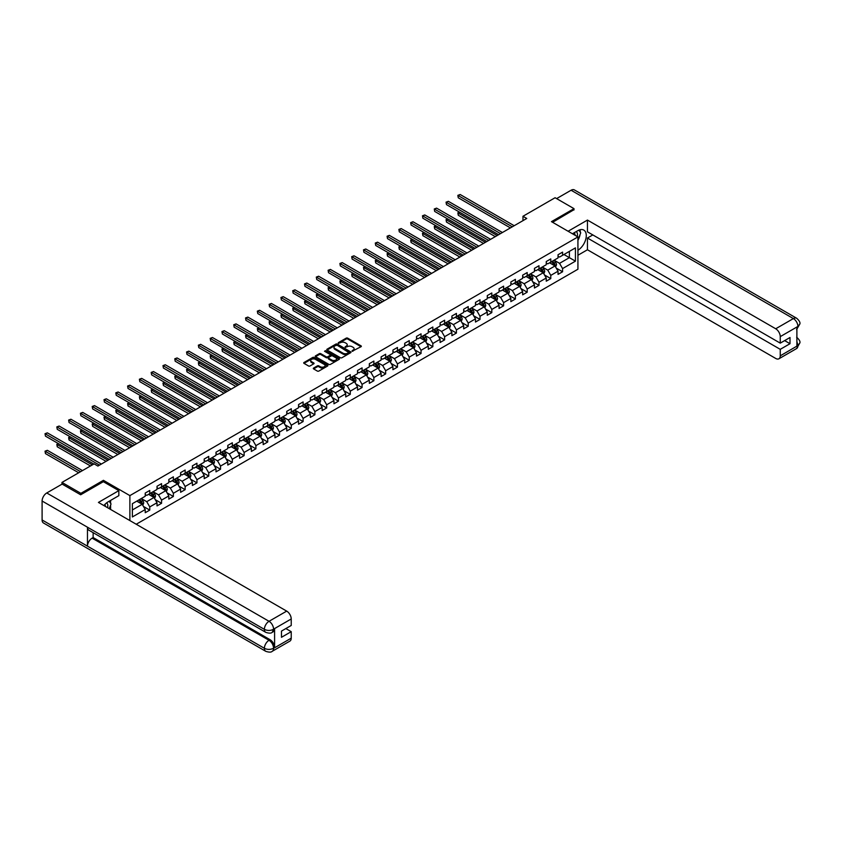<?xml version="1.0" encoding="UTF-8"?>
<svg xmlns="http://www.w3.org/2000/svg" width="842" height="842" viewBox="0 0 842 842"><rect width="100%" height="100%" fill="white"/><g stroke="black" fill="none" stroke-linecap="round" stroke-linejoin="round"><path stroke-width="1.26" d="M352.114 351.261L361.039 346.715A1.052 0.61 0 0 0 361.039 345.852L347.672 338.147A1.052 0.61 0 0 0 346.188 338.147L338.305 342.694L338.305 343.294L340.368 342.705A3.357 1.937 0 0 1 345.115 342.705L346.23 343.347A3.357 1.937 0 0 1 347.209 344.715A3.357 1.937 0 0 1 346.23 346.094L345.209 347.283L347.272 346.693A3.357 1.937 0 0 1 352.019 346.693L353.135 347.336A3.357 1.937 0 0 1 354.114 348.704A3.357 1.937 0 0 1 353.135 350.072L352.114 350.661M313.613 368.049A1.052 0.61 0 0 0 313.613 368.901L317.36 371.069A1.052 0.61 0 0 0 318.844 371.069L327.601 366.017A1.052 0.61 0 0 0 327.601 365.154L314.245 357.45A1.052 0.61 0 0 0 312.761 357.45L304.004 362.502A1.052 0.61 0 0 0 304.004 363.355L308.53 365.975A1.052 0.61 0 0 0 310.014 365.975L313.761 363.807A1.052 0.61 0 0 0 313.761 362.955L311.519 361.65A2.81 1.621 0 0 1 310.698 360.513A2.81 1.621 0 0 1 312.424 359.008A2.81 1.621 0 0 1 315.487 359.366L324.286 364.439A2.81 1.621 0 0 1 325.107 365.586A2.81 1.621 0 0 1 323.37 367.08A2.81 1.621 0 0 1 320.307 366.733L318.844 365.881A1.052 0.61 0 0 0 317.36 365.881L313.613 368.049L313.613 368.901M103.419 481.729L103.419 480.329L80.885 493.338L61.982 482.424L61.982 484.171M103.419 480.329L129.879 495.612L577.928 236.928L577.928 269.23L136.236 524.24M574.002 209.953L574.002 208.648L551.468 221.646L577.928 236.928M574.002 208.648L555.099 197.733L522.966 216.278L522.966 220.646M61.982 482.424L94.115 463.868L97.893 466.058L526.745 218.467L522.966 216.278M340.442 357.745A1.052 0.61 0 0 0 341.926 357.745L350.682 352.693A1.052 0.61 0 0 0 350.682 351.83L337.326 344.115A1.052 0.61 0 0 0 335.842 344.115L327.085 349.177A1.052 0.61 0 0 0 327.085 350.03L340.442 357.745M324.812 351.419L325.559 351.524L325.559 350.651L339.147 358.492A1.052 0.61 0 0 1 339.147 359.355L330.38 364.407A1.052 0.61 0 0 1 328.896 364.407L315.54 356.692L319.286 354.545L319.286 353.672L315.54 355.84A1.052 0.61 0 0 0 315.54 356.692L315.54 355.84M319.286 354.545A1.052 0.61 0 0 1 320.77 354.545L320.77 353.672A1.052 0.61 0 0 0 319.286 353.672M320.77 353.672L326.191 356.798A1.052 0.61 0 0 0 327.675 356.798L330.159 355.366A1.052 0.61 0 0 0 330.159 354.514L324.517 351.251L325.559 350.651M129.879 520.577L129.879 495.612M143.456 506.452L149.76 510.105L149.76 506.916L157.022 502.727L157.022 505.905L161.559 503.295L161.559 500.106L168.821 495.917L168.821 499.095L173.357 496.485L173.357 493.296L180.609 489.107L180.609 492.286L185.145 489.676L185.145 486.487L192.408 482.298L192.408 485.476L196.944 482.866L196.944 479.677L204.206 475.488L204.206 478.666L208.742 476.056L208.742 472.867L215.994 468.678L215.994 471.857L220.53 469.247L220.53 466.058L227.793 461.869L227.793 465.047L232.329 462.437L232.329 459.248L239.591 455.059L239.591 458.237L244.127 455.627L244.127 452.438L251.379 448.249L251.379 451.428L255.915 448.818L255.915 445.628L263.178 441.44L263.178 444.618L267.714 442.008L267.714 438.819L274.966 434.63L274.966 437.808L279.502 435.198L279.502 432.009L286.764 427.82L286.764 430.999L291.3 428.389L291.3 425.199L298.563 421.011L298.563 424.189L303.099 421.579L303.099 418.39L310.351 414.201L310.351 417.379L314.887 414.769L314.887 411.58L322.149 407.391L322.149 410.57L326.685 407.96L326.685 404.77L333.948 400.582L333.948 403.76L338.484 401.15L338.484 397.961L345.736 393.772L345.736 396.95L350.272 394.34L350.272 391.151L357.534 386.962L357.534 390.141L362.071 387.53L362.071 384.341L369.333 380.152L369.333 383.331L373.869 380.721L373.869 377.532L381.121 373.343L381.121 376.521L385.657 373.911L385.657 370.722L392.919 366.533L392.919 369.712L397.456 367.101L397.456 363.912L404.707 359.723L404.707 362.902L409.244 360.292L409.244 357.103L416.506 352.914L416.506 356.092L421.042 353.482L421.042 350.293L428.304 346.104L428.304 349.283L432.841 346.672L432.841 343.483L440.092 339.294L440.092 342.473L444.629 339.863L444.629 336.674L451.891 332.485L451.891 335.663L456.427 333.053L456.427 329.864L463.689 325.675L463.689 328.854L468.226 326.243L468.226 323.054L475.477 318.865L475.477 322.044L480.014 319.434L480.014 316.245L487.276 312.056L487.276 315.245L491.812 312.624L491.812 309.435L499.074 305.246L499.074 308.435L503.611 305.814L503.611 302.625L510.862 298.436L510.862 301.625L515.399 299.005L515.399 295.816L522.661 291.627L522.661 294.816L527.197 292.195L527.197 289.006L534.449 284.817L534.449 288.006L538.996 285.385L538.996 282.196L546.247 278.007L546.247 281.196L550.784 278.576L550.784 275.387L558.046 271.198L558.046 274.387L562.582 271.766L562.582 268.577L575.433 261.157L575.433 247.885L569.381 251.379L569.381 257.663L575.433 261.157M149.76 510.105L145.224 512.715L145.224 509.536L132.373 516.956L132.373 503.684L145.224 496.264L145.224 493.075L149.76 490.454L149.76 493.644L157.022 489.455L157.022 486.266L161.559 483.645L161.559 486.834L168.821 482.645L168.821 479.456L173.357 476.835L173.357 480.024L180.609 475.835L180.609 472.646L185.145 470.025L185.145 473.215L192.408 469.026L192.408 465.837L196.944 463.216L196.944 466.405L204.206 462.216L204.206 459.027L208.742 456.406L208.742 459.595L215.994 455.406L215.994 452.217L220.53 449.596L220.53 452.785L227.793 448.597L227.793 445.407L232.329 442.787L232.329 445.976L239.591 441.787L239.591 438.598L244.127 435.977L244.127 439.166L251.379 434.977L251.379 431.788L255.915 429.167L255.915 432.356L263.178 428.168L263.178 424.978L267.714 422.358L267.714 425.547L274.966 421.358L274.966 418.169L279.502 415.548L279.502 418.737L286.764 414.548L286.764 411.359L291.3 408.738L291.3 411.927L298.563 407.738L298.563 404.549L303.099 401.929L303.099 405.118L310.351 400.929L310.351 397.74L314.887 395.119L314.887 398.308L322.149 394.119L322.149 390.93L326.685 388.309L326.685 391.498L333.948 387.309L333.948 384.12L338.484 381.5L338.484 384.689L345.736 380.5L345.736 377.311L350.272 374.69L350.272 377.879L357.534 373.69L357.534 370.501L362.071 367.88L362.071 371.069L369.333 366.88L369.333 363.691L373.869 361.071L373.869 364.26L381.121 360.071L381.121 356.882L385.657 354.261L385.657 357.45L392.919 353.261L392.919 350.072L397.456 347.451L397.456 350.64L404.707 346.451L404.707 343.262L409.244 340.642L409.244 343.831L416.506 339.642L416.506 336.453L421.042 333.832L421.042 337.021L428.304 332.832L428.304 329.643L432.841 327.022L432.841 330.211L440.092 326.022L440.092 322.833L444.629 320.213L444.629 323.402L451.891 319.213L451.891 316.024L456.427 313.403L456.427 316.592L463.689 312.403L463.689 309.214L468.226 306.593L468.226 309.782L475.477 305.593L475.477 302.404L480.014 299.784L480.014 302.973L487.276 298.784L487.276 295.595L491.812 292.974L491.812 296.163L499.074 291.974L499.074 288.785L503.611 286.164L503.611 289.353L510.862 285.164L510.862 281.975L515.399 279.355L515.399 282.544L522.661 278.355L522.661 275.166L527.197 272.545L527.197 275.734L534.449 271.545L534.449 268.356L538.996 265.735L538.996 268.924L546.247 264.735L546.247 261.546L550.784 258.926L550.784 262.115L558.046 257.926L558.046 254.737L562.582 252.116L562.582 255.305L575.433 247.885M148.55 494.338L154.002 497.485L146.74 501.674L141.298 498.527M145.224 494.517L146.74 495.391L149.76 493.644M146.74 501.674L149.76 506.916M154.002 497.485L157.022 502.727M160.348 487.529L165.79 490.675L158.538 494.864L153.086 491.717M157.022 487.707L158.538 488.581L161.559 486.834M158.538 494.864L161.559 500.106M165.79 490.675L168.821 495.917M172.147 480.719L177.588 483.866L170.326 488.055L164.885 484.908M168.821 480.898L170.326 481.771L173.357 480.024M170.326 488.055L173.357 493.296M177.588 483.866L180.609 489.107M183.935 473.909L189.387 477.056L182.125 481.245L176.683 478.098M180.609 474.088L182.125 474.962L185.145 473.215M182.125 481.245L185.145 486.487M189.387 477.056L192.408 482.298M195.733 467.1L201.175 470.246L193.923 474.435L188.471 471.288M192.408 467.278L193.923 468.152L196.944 466.405M193.923 474.435L196.944 479.677M201.175 470.246L204.206 475.488M207.532 460.29L212.973 463.437L205.711 467.626L200.27 464.479M204.206 460.469L205.711 461.342L208.742 459.595M205.711 467.626L208.742 472.867M212.973 463.437L215.994 468.678M219.32 453.48L224.772 456.627L217.51 460.816L212.068 457.669M215.994 453.659L217.51 454.533L220.53 452.785M217.51 460.816L220.53 466.058M224.772 456.627L227.793 461.869M231.118 446.67L236.56 449.817L229.308 454.006L223.856 450.859M227.793 446.849L229.308 447.723L232.329 445.976M229.308 454.006L232.329 459.248M236.56 449.817L239.591 455.059M242.917 439.861L248.358 443.008L241.096 447.197L235.655 444.05M239.591 440.04L241.096 440.913L244.127 439.166M241.096 447.197L244.127 452.438M248.358 443.008L251.379 448.249M254.705 433.051L260.146 436.198L252.895 440.387L247.453 437.24M251.379 433.23L252.895 434.104L255.915 432.356M252.895 440.387L255.915 445.628M260.146 436.198L263.178 441.44M266.504 426.241L271.945 429.388L264.683 433.577L259.241 430.43M263.178 426.42L264.683 427.294L267.714 425.547M264.683 433.577L267.714 438.819M271.945 429.388L274.966 434.63M278.302 419.432L283.743 422.579L276.481 426.768L271.04 423.621M274.966 419.611L276.481 420.484L279.502 418.737M276.481 426.768L279.502 432.009M283.743 422.579L286.764 427.82M290.09 412.622L295.531 415.769L288.28 419.958L282.838 416.811M286.764 412.801L288.28 413.675L291.3 411.927M288.28 419.958L291.3 425.199M295.531 415.769L298.563 421.011M301.889 405.812L307.33 408.959L300.068 413.148L294.626 410.001M298.563 405.991L300.068 406.865L303.099 405.118M300.068 413.148L303.099 418.39M307.33 408.959L310.351 414.201M313.677 399.003L319.129 402.15L311.866 406.339L306.425 403.202M310.351 399.182L311.866 400.055L314.887 398.308M311.866 406.339L314.887 411.58M319.129 402.15L322.149 407.391M325.475 392.193L330.917 395.34L323.665 399.529L318.213 396.393M322.149 392.372L323.665 393.246L326.685 391.498M323.665 399.529L326.685 404.77M330.917 395.34L333.948 400.582M337.274 385.383L342.715 388.53L335.453 392.719L330.011 389.583M333.948 385.562L335.453 386.436L338.484 384.689M335.453 392.719L338.484 397.961M342.715 388.53L345.736 393.772M349.062 378.574L354.514 381.721L347.251 385.91L341.81 382.773M345.736 378.753L347.251 379.626L350.272 377.879M347.251 385.91L350.272 391.151M354.514 381.721L357.534 386.962M360.86 371.764L366.302 374.911L359.05 379.1L353.598 375.964M357.534 371.943L359.05 372.817L362.071 371.069M359.05 379.1L362.071 384.341M366.302 374.911L369.333 380.152M372.659 364.954L378.1 368.101L370.838 372.29L365.396 369.154M369.333 365.133L370.838 366.007L373.869 364.26M370.838 372.29L373.869 377.532M378.1 368.101L381.121 373.343M384.447 358.145L389.888 361.292L382.636 365.481L377.195 362.344M381.121 358.324L382.636 359.197L385.657 357.45M382.636 365.481L385.657 370.722M389.888 361.292L392.919 366.533M396.245 351.335L401.687 354.482L394.424 358.671L388.983 355.535M392.919 351.514L394.424 352.388L397.456 350.64M394.424 358.671L397.456 363.912M401.687 354.482L404.707 359.723M408.044 344.525L413.485 347.672L406.223 351.861L400.781 348.725M404.707 344.704L406.223 345.578L409.244 343.831M406.223 351.861L409.244 357.103M413.485 347.672L416.506 352.914M419.832 337.716L425.273 340.863L418.021 345.052L412.58 341.915M416.506 337.895L418.021 338.768L421.042 337.021M418.021 345.052L421.042 350.293M425.273 340.863L428.304 346.104M431.63 330.906L437.072 334.053L429.809 338.242L424.368 335.105M428.304 331.085L429.809 331.958L432.841 330.211M429.809 338.242L432.841 343.483M437.072 334.053L440.092 339.294M443.418 324.096L448.87 327.243L441.608 331.432L436.167 328.296M440.092 324.275L441.608 325.149L444.629 323.402M441.608 331.432L444.629 336.674M448.87 327.243L451.891 332.485M455.217 317.287L460.658 320.434L453.406 324.623L447.955 321.486M451.891 317.466L453.406 318.339L456.427 316.592M453.406 324.623L456.427 329.864M460.658 320.434L463.689 325.675M467.015 310.477L472.457 313.624L465.194 317.813L459.753 314.676M463.689 310.656L465.194 311.529L468.226 309.782M465.194 317.813L468.226 323.054M472.457 313.624L475.477 318.865M478.803 303.667L484.255 306.814L476.993 311.003L471.552 307.867M475.477 303.846L476.993 304.72L480.014 302.973M476.993 311.003L480.014 316.245M484.255 306.814L487.276 312.056M490.602 296.858L496.043 300.005L488.792 304.194L483.34 301.057M487.276 297.037L488.792 297.91L491.812 296.163M488.792 304.194L491.812 309.435M496.043 300.005L499.074 305.246M502.4 290.048L507.842 293.195L500.58 297.384L495.138 294.247M499.074 290.227L500.58 291.1L503.611 289.353M500.58 297.384L503.611 302.625M507.842 293.195L510.862 298.436M514.188 283.238L519.64 286.385L512.378 290.574L506.937 287.438M510.862 283.417L512.378 284.291L515.399 282.544M512.378 290.574L515.399 295.816M519.64 286.385L522.661 291.627M525.987 276.429L531.428 279.576L524.177 283.765L518.725 280.628M522.661 276.608L524.177 277.481L527.197 275.734M524.177 283.765L527.197 289.006M531.428 279.576L534.449 284.817M537.785 269.619L543.227 272.766L535.965 276.955L530.523 273.818M534.449 269.798L535.965 270.671L538.996 268.924M535.965 276.955L538.996 282.196M543.227 272.766L546.247 278.007M549.573 262.809L555.015 265.956L547.763 270.145L542.322 267.009M546.247 262.988L547.763 263.862L550.784 262.115M547.763 270.145L550.784 275.387M555.015 265.956L558.046 271.198M563.94 254.516L569.381 257.663L559.551 263.335L554.11 260.199M558.046 256.178L559.551 257.052L562.582 255.305M559.551 263.335L562.582 268.577M80.885 493.338L80.885 494.643M132.373 509.968L142.203 504.295L136.762 501.148M142.203 504.295L145.224 509.536M556.267 268.114L562.582 271.766M544.469 274.924L550.784 278.576M532.681 281.733L538.996 285.385M520.882 288.543L527.197 292.195M509.084 295.353L515.399 299.005M497.296 302.162L503.611 305.814M485.497 308.972L491.812 312.624M473.699 315.782L480.014 319.434M461.911 322.591L468.226 326.243M450.112 329.401L456.427 333.053M438.324 336.211L444.629 339.863M426.526 343.02L432.841 346.672M414.727 349.83L421.042 353.482M402.939 356.64L409.244 360.292M391.141 363.449L397.456 367.101M379.342 370.259L385.657 373.911M367.554 377.069L373.869 380.721M355.756 383.878L362.071 387.53M343.957 390.688L350.272 394.34M332.169 397.498L338.484 401.15M320.37 404.307L326.685 407.96M308.582 411.117L314.887 414.769M296.784 417.927L303.099 421.579M284.985 424.736L291.3 428.389M273.197 431.546L279.502 435.198M261.399 438.356L267.714 442.008M249.6 445.165L255.915 448.818M237.812 451.975L244.127 455.627M226.014 458.785L232.329 462.437M214.215 465.594L220.53 469.247M202.427 472.404L208.742 476.056M190.629 479.214L196.944 482.866M178.841 486.023L185.145 489.676M167.042 492.833L173.357 496.485M155.244 499.643L161.559 503.295M352.409 351.367L353.135 350.946A3.357 1.937 0 0 0 354.114 349.577L354.114 348.704M347.209 344.715L347.209 345.588A3.357 1.937 0 0 1 346.23 346.967L345.504 347.388M361.018 346.725L347.672 339.01A1.052 0.61 0 0 0 346.188 339.01L338.6 343.399M350.682 351.83L350.682 352.693L337.326 344.988A1.052 0.61 0 0 0 335.842 344.988L327.096 350.04M348.83 352.556L337.105 345.188L334.99 345.809A3.357 1.937 0 0 0 334 347.188A3.357 1.937 0 0 0 334.99 348.556L342.999 353.177A3.357 1.937 0 0 0 347.746 353.177L348.83 352.556L348.83 353.43L348.83 352.83M334 347.188L334 348.051A3.357 1.937 0 0 0 334.99 349.43L334.99 348.556M348.83 353.43L347.746 354.05A3.357 1.937 0 0 1 342.999 354.05L334.99 349.43M320.77 354.545L326.191 357.671A1.052 0.61 0 0 0 327.675 357.671L330.159 356.24A1.052 0.61 0 0 0 330.474 355.808L330.474 354.935M325.559 351.524L339.126 359.355M331.811 360.05A2.81 1.621 0 0 0 334.874 360.397A2.81 1.621 0 0 0 336.611 358.902A2.81 1.621 0 0 0 335.779 357.755L332.685 355.966A1.052 0.61 0 0 0 331.201 355.966L328.717 357.397A1.052 0.61 0 0 0 328.717 358.26L331.811 360.05L331.811 360.923A2.81 1.621 0 0 0 334.874 361.271A2.81 1.621 0 0 0 336.611 359.776L336.611 358.902M328.412 357.829L328.412 358.703A1.052 0.61 0 0 0 328.717 359.134L328.717 358.26M331.811 360.923L328.717 359.134M325.107 365.586L325.107 366.459A2.81 1.621 0 0 1 323.37 367.954A2.81 1.621 0 0 1 320.307 367.607L318.844 366.754A1.052 0.61 0 0 0 317.36 366.754L313.624 368.912M310.698 360.513L310.698 361.386A2.81 1.621 0 0 0 311.519 362.523L311.519 361.65M313.761 362.955L313.761 363.807L311.519 362.523M327.601 365.154L327.601 366.017L314.245 358.313A1.052 0.61 0 0 0 312.761 358.313L304.015 363.365L304.004 362.502M555.615 266.988L556.52 264.725A2.831 1.631 -120 0 0 555.615 262.315L554.047 260.231M551.331 263.83L550.268 262.409M459.7 212.237L458.269 213.068L458.269 215.247L495.285 236.623M551.71 261.588L553.268 263.662A2.831 1.631 60 0 1 554.078 265.367L554.983 264.851A2.831 1.631 -120 0 0 554.173 263.146L552.615 261.062M551.91 261.473L553.636 263.778A1.442 0.831 60 0 1 553.899 264.22L554.983 264.851M458.269 215.247L457.848 212.826L497.18 235.528M457.848 212.826L459.532 212.142M512.304 226.803L458.269 195.607L460.153 194.513L514.188 225.709M510.41 227.898L458.269 197.786L457.848 195.365L460.153 194.513M458.269 197.786L457.848 195.365M577.244 236.528A6.946 4.01 120 0 0 576.212 231.592M575.023 235.255A4.757 2.747 120 0 0 574.044 232.855A4.757 2.747 120 0 0 574.034 232.855M578.864 230.14L580.727 232.781L577.928 239.991M107.566 507.694A6.946 4.01 120 0 0 106.65 502.832M105.355 506.41A4.757 2.747 120 0 0 104.861 504.463M109.155 501.243L111.049 503.948L109.228 508.652M577.928 250.242A12.03 6.946 120 0 0 585.664 239.633A12.03 6.946 120 0 0 583.79 230.087A12.03 6.946 120 0 0 577.78 230.687L572.444 233.76M577.928 255.263L587.453 249.758L587.453 238.023L780.25 349.335L780.25 355.84L798.016 345.483L796.89 346.009L796.89 327.243L797.911 326.433L780.25 336.632A6.42 3.705 -120 0 0 775.714 328.769L793.374 318.581L571.087 190.239L556.604 198.607M592.821 234.918L587.453 238.023M784.639 340.6L790.007 343.704L790.007 337.505L780.25 343.136L587.453 231.824L587.453 220.078L775.714 328.769M568.097 231.255L587.453 220.078M587.453 249.758L775.714 358.45A6.42 3.705 -120 0 0 778.924 358.776A6.42 3.705 -120 0 0 780.25 355.84M571.087 190.239A6.578 3.8 -60 0 1 574.37 189.913L796.658 318.255A6.578 3.8 -60 0 0 793.374 318.581A6.42 3.705 60 0 1 797.911 326.433M780.25 343.136L780.25 336.632M790.007 343.704L780.25 349.335M574.002 209.69L552.605 222.309M577.928 240.338A12.03 6.946 120 0 0 580.117 234.35M580.306 232.192A12.03 6.946 120 0 0 580.012 229.74M796.89 341.526L797.911 345.42M796.658 337.242C799.237 339.558 800.321 341.42 799.9 342.81L798.027 345.483M796.658 318.255C799.237 320.549 800.321 322.423 799.9 323.865L798.016 326.507M118.838 490.633L98.43 502.421L286.69 611.113A6.42 3.705 60 0 1 291.227 618.965L273.576 629.163L272.24 632.31C271.166 633.405 268.998 633.405 265.746 632.321L88.831 530.176A6.578 3.8 -60 0 1 87.463 527.208L42.1 501.022A6.578 3.8 -60 0 1 46.752 492.97L62.14 484.087L80.664 494.78L103.345 481.687L118.838 490.633L118.838 495.654L108.102 501.853A12.03 6.946 120 0 0 103.892 505.568M110.334 509.294L112.87 510.757M110.597 509.136L110.597 505.105M110.597 503.305L110.597 500.411M291.227 618.965L291.227 625.469L281.47 631.1L281.47 637.299L291.227 631.668L291.227 638.173A6.42 3.705 60 0 1 289.901 641.109L272.24 651.298A6.42 3.705 -120 0 0 273.576 648.361L291.227 638.173M272.24 651.298C271.219 652.392 269.051 652.392 265.746 651.308L43.458 522.977A6.578 3.8 -60 0 1 42.1 519.967L87.463 546.153A6.578 3.8 -60 0 1 92.115 538.143L269.04 640.288L270.061 639.699A6.42 3.705 60 0 1 274.597 647.561L274.597 628.785A6.42 3.705 60 0 1 273.261 631.721L272.24 632.31M42.1 501.022L42.1 519.967M265.746 632.321A6.578 3.8 -60 0 1 264.388 629.353L87.463 527.208L87.463 546.153L264.388 648.298C267.398 649.761 270.429 649.761 273.461 648.298L273.576 648.361M291.227 631.668L285.859 628.574M93.136 532.66L93.136 537.554L270.061 639.699M93.136 537.554L92.115 538.143M46.752 492.97L269.04 621.301A6.578 3.8 -60 0 0 264.388 629.353C267.409 630.805 270.429 630.795 273.45 629.321M543.827 273.797L544.721 271.534A2.831 1.631 -120 0 0 543.816 269.124L542.259 267.04M539.533 270.64L538.48 269.219M447.902 219.046L446.47 219.878L446.47 222.056L483.497 243.433M539.911 268.387L541.469 270.471A2.831 1.631 60 0 1 542.28 272.177L543.195 271.661A2.831 1.631 -120 0 0 542.385 269.956L540.817 267.872M540.111 268.282L541.838 270.587A1.442 0.831 60 0 1 542.101 271.029L543.195 271.661M446.47 222.056L446.05 219.636L485.381 242.338M446.05 219.636L447.744 218.952M532.028 280.607L532.923 278.344A2.831 1.631 -120 0 0 532.018 275.934L530.46 273.85M527.745 277.45L526.682 276.029M436.114 225.856L434.672 226.687L434.672 228.866L471.699 250.242M528.113 275.197L529.681 277.281A2.831 1.631 60 0 1 530.492 278.986L531.397 278.47A2.831 1.631 -120 0 0 530.586 276.765L529.029 274.681M528.313 275.092L530.05 277.397A1.442 0.831 60 0 1 530.313 277.839L531.397 278.47M434.672 228.866L434.262 226.445L473.593 249.148M434.262 226.445L435.945 225.761M500.506 233.613L446.47 202.417L448.365 201.322L502.4 232.518M498.611 234.708L446.47 204.595L446.05 202.175L448.365 201.322M446.47 204.595L446.05 202.175M488.707 240.423L434.672 209.226L436.566 208.132L490.602 239.328M486.823 241.517L434.672 211.405L434.262 208.984L436.566 208.132M434.672 211.405L434.262 208.984M520.23 287.417L521.135 285.154A2.831 1.631 -120 0 0 520.23 282.744L518.672 280.66M515.946 284.259L514.883 282.838M424.315 232.666L422.884 233.497L422.884 235.676L459.9 257.052M516.325 282.007L517.883 284.091A2.831 1.631 60 0 1 518.693 285.796L519.598 285.28A2.831 1.631 -120 0 0 518.788 283.575L517.23 281.491M516.525 281.902L518.251 284.207A1.442 0.831 60 0 1 518.514 284.649L519.598 285.28M422.884 235.676L422.463 233.255L461.795 255.957M422.463 233.255L424.147 232.571M508.442 294.226L509.336 291.963A2.831 1.631 -120 0 0 508.431 289.553L506.873 287.469M504.147 291.069L503.095 289.648M412.527 239.475L411.085 240.307L411.085 242.485L448.112 263.862M504.526 288.817L506.084 290.9A2.831 1.631 60 0 1 506.905 292.606L507.81 292.09A2.831 1.631 -120 0 0 507 290.385L505.432 288.301M504.726 288.711L506.452 291.016A1.442 0.831 60 0 1 506.716 291.458L507.81 292.09M411.085 242.485L410.675 240.065L449.996 262.767M410.675 240.065L412.359 239.381M496.643 301.036L497.538 298.773A2.831 1.631 -120 0 0 496.643 296.363L495.075 294.279M492.36 297.879L491.296 296.458M400.729 246.285L399.287 247.116L399.287 249.295L436.314 270.671M492.738 295.626L494.296 297.71A2.831 1.631 60 0 1 495.107 299.415L496.012 298.899A2.831 1.631 -120 0 0 495.201 297.194L493.644 295.11M492.928 295.521L494.664 297.826A1.442 0.831 60 0 1 494.928 298.268L496.012 298.899M399.287 249.295L398.876 246.874L438.208 269.577M398.876 246.874L400.56 246.19M476.919 247.232L422.884 216.036L424.768 214.942L478.803 246.138M475.025 248.327L422.884 218.215L422.463 215.794L424.768 214.942M422.884 218.215L422.463 215.794M465.121 254.042L411.085 222.846L412.98 221.751L467.015 252.947M463.237 255.126L411.085 225.025L410.675 222.604L412.98 221.751M411.085 225.025L410.675 222.604M453.333 260.852L399.287 229.655L401.181 228.561L455.217 259.757M451.438 261.936L399.287 231.834L398.876 229.413L401.181 228.561M399.287 231.834L398.876 229.413M484.845 307.846L485.75 305.583A2.831 1.631 -120 0 0 484.845 303.173L483.287 301.089M480.561 304.688L479.498 303.267M388.93 253.095L387.499 253.926L387.499 256.105L424.526 277.481M480.94 302.436L482.498 304.52A2.831 1.631 60 0 1 483.308 306.225L484.213 305.709A2.831 1.631 -120 0 0 483.403 304.004L481.845 301.92M481.14 302.331L482.866 304.636A1.442 0.831 60 0 1 483.129 305.078L484.213 305.709M387.499 256.105L387.078 253.684L426.41 276.387M387.078 253.684L388.762 253M441.534 267.661L387.499 236.465L389.383 235.371L443.418 266.567M439.64 268.745L387.499 238.644L387.078 236.223L389.383 235.371M387.499 238.644L387.078 236.223M473.057 314.655L473.951 312.393A2.831 1.631 -120 0 0 473.046 309.982L471.488 307.898M468.773 311.498L467.71 310.077M377.142 259.904L375.7 260.736L375.7 262.915L412.727 284.291M469.141 309.246L470.71 311.329A2.831 1.631 60 0 1 471.52 313.035L472.425 312.519A2.831 1.631 -120 0 0 471.615 310.814L470.047 308.73M469.341 309.14L471.078 311.445A1.442 0.831 60 0 1 471.331 311.887L472.425 312.519M375.7 262.915L375.29 260.494L414.611 283.196M375.29 260.494L376.974 259.81M429.736 274.471L375.7 243.275L377.595 242.18L431.63 273.376M427.852 275.555L375.7 245.454L375.29 243.033L377.595 242.18M375.7 245.454L375.29 243.033M461.258 321.465L462.163 319.202A2.831 1.631 -120 0 0 461.258 316.792L459.69 314.708M456.974 318.308L455.911 316.887M365.344 266.714L363.902 267.546L363.902 269.724L400.929 291.1M457.353 316.055L458.911 318.139A2.831 1.631 60 0 1 459.721 319.844L460.627 319.328A2.831 1.631 -120 0 0 459.816 317.623L458.258 315.54M457.543 315.95L459.279 318.255A1.442 0.831 60 0 1 459.543 318.697L460.627 319.328M363.902 269.724L363.491 267.303L402.823 290.006M363.491 267.303L365.175 266.619M417.948 281.281L363.902 250.085L365.796 248.99L419.832 280.186M416.053 282.365L363.902 252.263L363.491 249.842L365.796 248.99M363.902 252.263L363.491 249.842M449.46 328.275L450.365 326.012A2.831 1.631 -120 0 0 449.46 323.602L447.902 321.518M445.176 325.117L444.123 323.696M353.545 273.524L352.114 274.355L352.114 276.534L389.141 297.91M445.555 322.865L447.113 324.949A2.831 1.631 60 0 1 447.923 326.654L448.839 326.138A2.831 1.631 -120 0 0 448.018 324.433L446.46 322.349M445.755 322.76L447.481 325.065A1.442 0.831 60 0 1 447.744 325.507L448.839 326.138M352.114 276.534L351.693 274.113L391.025 296.816M351.693 274.113L353.387 273.429M406.149 288.09L352.114 256.894L353.998 255.8L408.044 286.996M404.255 289.174L352.114 259.073L351.693 256.652L353.998 255.8M352.114 259.073L351.693 256.652M437.672 335.084L438.566 332.822A2.831 1.631 -120 0 0 437.661 330.411L436.103 328.327M433.388 331.927L432.325 330.506M341.757 280.333L340.315 281.165L340.315 283.344L377.342 304.72M433.756 329.675L435.325 331.759A2.831 1.631 60 0 1 436.135 333.464L437.04 332.948A2.831 1.631 -120 0 0 436.23 331.243L434.672 329.159M433.956 329.569L435.693 331.874A1.442 0.831 60 0 1 435.956 332.316L437.04 332.948M340.315 283.344L339.905 280.923L379.237 303.625M339.905 280.923L341.589 280.239M394.351 294.9L340.315 263.704L342.21 262.609L396.245 293.805M392.467 295.984L340.315 265.883L339.905 263.462L342.21 262.609M340.315 265.883L339.905 263.462M425.873 341.894L426.778 339.631A2.831 1.631 -120 0 0 425.873 337.221L424.305 335.137M421.589 338.737L420.526 337.316M329.959 287.143L328.527 287.975L328.527 290.153L365.544 311.529M421.968 336.484L423.526 338.568A2.831 1.631 60 0 1 424.336 340.273L425.242 339.758A2.831 1.631 -120 0 0 424.431 338.052L422.873 335.969M422.158 336.379L423.894 338.684A1.442 0.831 60 0 1 424.157 339.126L425.242 339.758M328.527 290.153L328.106 287.732L367.438 310.435M328.106 287.732L329.79 287.048M382.563 301.71L328.527 270.514L330.411 269.419L384.447 300.615M380.668 302.794L328.527 272.692L328.106 270.271L330.411 269.419M328.527 272.692L328.106 270.271M414.085 348.704L414.98 346.441A2.831 1.631 -120 0 0 414.075 344.031L412.517 341.947M409.791 345.546L408.738 344.125M318.16 293.953L316.729 294.784L316.729 296.963L353.756 318.339M410.17 343.294L411.727 345.378A2.831 1.631 60 0 1 412.538 347.083L413.454 346.567A2.831 1.631 -120 0 0 412.643 344.862L411.075 342.778M410.37 343.189L412.096 345.494A1.442 0.831 60 0 1 412.359 345.936L413.454 346.567M316.729 296.963L316.308 294.542L355.64 317.245M316.308 294.542L318.002 293.858M370.764 308.519L316.729 277.323L318.623 276.229L372.659 307.425M368.87 309.603L316.729 279.502L316.308 277.081L318.623 276.229M316.729 279.502L316.308 277.081M402.287 355.513L403.181 353.251A2.831 1.631 -120 0 0 402.276 350.84L400.718 348.756M398.003 352.356L396.94 350.935M306.372 300.762L304.93 301.594L304.93 303.773L341.957 325.149M398.371 350.104L399.939 352.188A2.831 1.631 60 0 1 400.75 353.893L401.655 353.377A2.831 1.631 -120 0 0 400.845 351.672L399.287 349.588M398.571 349.998L400.308 352.303A1.442 0.831 60 0 1 400.571 352.745L401.655 353.377M304.93 303.773L304.52 301.352L343.852 324.054M304.52 301.352L306.204 300.668M358.966 315.329L304.93 284.133L306.825 283.038L360.86 314.234M357.082 316.413L304.93 286.312L304.52 283.891L306.825 283.038M304.93 286.312L304.52 283.891M390.488 362.323L391.393 360.06A2.831 1.631 -120 0 0 390.488 357.65L388.93 355.566M386.204 359.166L385.141 357.745M294.574 307.572L293.142 308.404L293.142 310.582L330.159 331.958M386.583 356.913L388.141 358.997A2.831 1.631 60 0 1 388.951 360.702L389.857 360.187A2.831 1.631 -120 0 0 389.046 358.482L387.488 356.398M386.783 356.808L388.509 359.113A1.442 0.831 60 0 1 388.772 359.555L389.857 360.187M293.142 310.582L292.721 308.161L332.053 330.864M292.721 308.161L294.405 307.477M347.178 322.139L293.142 290.943L295.026 289.848L349.062 321.044M345.283 323.223L293.142 293.121L292.721 290.7L295.026 289.848M293.142 293.121L292.721 290.7M378.7 369.133L379.595 366.87A2.831 1.631 -120 0 0 378.69 364.46L377.132 362.376M374.406 365.975L373.353 364.554M282.786 314.382L281.344 315.213L281.344 317.392L318.371 338.768M374.785 363.723L376.342 365.807A2.831 1.631 60 0 1 377.163 367.512L378.069 366.996A2.831 1.631 -120 0 0 377.258 365.291L375.69 363.207M374.985 363.618L376.711 365.923A1.442 0.831 60 0 1 376.974 366.365L378.069 366.996M281.344 317.392L280.933 314.971L320.255 337.674M280.933 314.971L282.617 314.287M335.379 328.948L281.344 297.752L283.238 296.658L337.274 327.854M333.495 330.032L281.344 299.931L280.933 297.51L283.238 296.658M281.344 299.931L280.933 297.51M366.901 375.942L367.796 373.68A2.831 1.631 -120 0 0 366.891 371.269L365.333 369.185M362.618 372.785L361.555 371.364M270.987 321.191L269.545 322.023L269.545 324.202L306.572 345.578M362.997 370.533L364.554 372.617A2.831 1.631 60 0 1 365.365 374.322L366.27 373.806A2.831 1.631 -120 0 0 365.46 372.101L363.902 370.017M363.186 370.427L364.923 372.732A1.442 0.831 60 0 1 365.186 373.174L366.27 373.806M269.545 324.202L269.135 321.781L308.467 344.483M269.135 321.781L270.819 321.097M323.581 335.758L269.545 304.562L271.44 303.467L325.475 334.663M321.697 336.842L269.545 306.741L269.135 304.32L271.44 303.467M269.545 306.741L269.135 304.32M355.103 382.752L356.008 380.489A2.831 1.631 -120 0 0 355.103 378.079L353.545 375.995M350.819 379.595L349.756 378.174M259.189 328.001L257.757 328.833L257.757 331.011L294.784 352.388M351.198 377.342L352.756 379.426A2.831 1.631 60 0 1 353.566 381.131L354.471 380.605A2.831 1.631 -120 0 0 353.661 378.911L352.103 376.827M351.398 377.237L353.124 379.542A1.442 0.831 60 0 1 353.387 379.984L354.471 380.605M257.757 331.011L257.336 328.59L296.668 351.293M257.336 328.59L259.02 327.906M311.793 342.568L257.757 311.372L259.641 310.277L313.677 341.473M309.898 343.652L257.757 313.55L257.336 311.13L259.641 310.277M257.757 313.55L257.336 311.13M343.315 389.562L344.21 387.299A2.831 1.631 -120 0 0 343.304 384.889L341.747 382.805M339.021 386.404L337.968 384.983M247.401 334.811L245.959 335.642L245.959 337.821L282.986 359.197M339.4 384.152L340.968 386.236A2.831 1.631 60 0 1 341.778 387.941L342.683 387.415A2.831 1.631 -120 0 0 341.873 385.72L340.305 383.636M339.6 384.047L341.336 386.352A1.442 0.831 60 0 1 341.589 386.794L342.683 387.415M245.959 337.821L245.548 335.4L284.87 358.103M245.548 335.4L247.232 334.716M299.994 349.377L245.959 318.181L247.853 317.087L301.889 348.283M298.11 350.461L245.959 320.36L245.548 317.939L247.853 317.087M245.959 320.36L245.548 317.939M331.516 396.372L332.411 394.109A2.831 1.631 -120 0 0 331.516 391.698L329.948 389.614M327.233 393.214L326.17 391.793M235.602 341.62L234.16 342.452L234.16 344.631L271.187 366.007M327.612 390.962L329.169 393.046A2.831 1.631 60 0 1 329.98 394.751L330.885 394.224A2.831 1.631 -120 0 0 330.075 392.53L328.517 390.446M327.801 390.856L329.538 393.161A1.442 0.831 60 0 1 329.801 393.603L330.885 394.224M234.16 344.631L233.75 342.21L273.082 364.912M233.75 342.21L235.434 341.526M288.206 356.187L234.16 324.991L236.055 323.896L290.09 355.092M286.312 357.271L234.16 327.17L233.75 324.749L236.055 323.896M234.16 327.17L233.75 324.749M319.718 403.181L320.623 400.918A2.831 1.631 -120 0 0 319.718 398.508L318.16 396.424M315.434 400.024L314.371 398.603M223.804 348.43L222.372 349.262L222.372 351.44L259.399 372.817M315.813 397.771L317.371 399.855A2.831 1.631 60 0 1 318.181 401.56L319.097 401.034A2.831 1.631 -120 0 0 318.276 399.34L316.718 397.256M316.013 397.666L317.739 399.971A1.442 0.831 60 0 1 318.002 400.413L319.097 401.034M222.372 351.44L221.951 349.02L261.283 371.722M221.951 349.02L223.646 348.335M276.408 362.997L222.372 331.801L224.256 330.706L278.302 361.902M274.513 364.081L222.372 333.979L221.951 331.559L224.256 330.706M222.372 333.979L221.951 331.559M307.93 409.991L308.825 407.728A2.831 1.631 -120 0 0 307.919 405.318L306.362 403.234M303.646 406.833L302.583 405.412M212.016 355.24L210.574 356.071L210.574 358.25L247.601 379.626M304.015 404.581L305.583 406.665A2.831 1.631 60 0 1 306.393 408.37L307.298 407.844A2.831 1.631 -120 0 0 306.488 406.149L304.93 404.065M304.215 404.476L305.951 406.781A1.442 0.831 60 0 1 306.214 407.223L307.298 407.844M210.574 358.25L210.163 355.829L249.495 378.532M210.163 355.829L211.847 355.145M264.609 369.806L210.574 338.61L212.468 337.516L266.504 368.712M262.725 370.89L210.574 340.789L210.163 338.368L212.468 337.516M210.574 340.789L210.163 338.368M296.131 416.801L297.037 414.538A2.831 1.631 -120 0 0 296.131 412.127L294.563 410.043M291.848 413.643L290.785 412.222M200.217 362.049L198.786 362.881L198.786 365.06L235.802 386.436M292.227 411.391L293.784 413.475A2.831 1.631 60 0 1 294.595 415.18L295.5 414.653A2.831 1.631 -120 0 0 294.689 412.959L293.132 410.875M292.416 411.285L294.153 413.59A1.442 0.831 60 0 1 294.416 414.032L295.5 414.653M198.786 365.06L198.365 362.639L237.697 385.341M198.365 362.639L200.049 361.955M252.821 376.616L198.786 345.42L200.67 344.325L254.705 375.521M250.927 377.7L198.786 347.599L198.365 345.178L200.67 344.325M198.786 347.599L198.365 345.178M284.333 423.61L285.238 421.347A2.831 1.631 -120 0 0 284.333 418.937L282.775 416.853M280.049 420.453L278.997 419.032M188.419 368.859L186.987 369.691L186.987 371.869L224.014 393.246M280.428 418.2L281.986 420.284A2.831 1.631 60 0 1 282.796 421.989L283.712 421.463A2.831 1.631 -120 0 0 282.901 419.769L281.333 417.685M280.628 418.095L282.354 420.4A1.442 0.831 60 0 1 282.617 420.842L283.712 421.463M186.987 371.869L186.566 369.449L225.898 392.151M186.566 369.449L188.261 368.764M241.023 383.426L186.987 352.23L188.871 351.135L242.917 382.331M239.128 384.51L186.987 354.408L186.566 351.988L188.871 351.135M186.987 354.408L186.566 351.988M272.545 430.42L273.44 428.157A2.831 1.631 -120 0 0 272.534 425.747L270.977 423.663M268.261 427.262L267.198 425.841M176.631 375.669L175.189 376.5L175.189 378.679L212.216 400.055M268.63 425.01L270.198 427.094A2.831 1.631 60 0 1 271.008 428.799L271.913 428.273A2.831 1.631 -120 0 0 271.103 426.578L269.545 424.494M268.83 424.905L270.566 427.21A1.442 0.831 60 0 1 270.829 427.652L271.913 428.273M175.189 378.679L174.778 376.258L214.11 398.961M174.778 376.258L176.462 375.574M229.224 390.235L175.189 359.039L177.083 357.945L231.118 389.141M227.34 391.32L175.189 361.218L174.778 358.797L177.083 357.945M175.189 361.218L174.778 358.797M260.746 437.23L261.651 434.967A2.831 1.631 -120 0 0 260.746 432.556L259.178 430.472M256.463 434.072L255.4 432.651M164.832 382.478L163.401 383.31L163.401 385.489L200.417 406.865M256.842 431.82L258.399 433.904A2.831 1.631 60 0 1 259.21 435.609L260.115 435.082A2.831 1.631 -120 0 0 259.304 433.388L257.747 431.304M257.042 431.714L258.768 434.019A1.442 0.831 60 0 1 259.031 434.461L260.115 435.082M163.401 385.489L162.98 383.068L202.312 405.77M162.98 383.068L164.664 382.384M217.436 397.045L163.401 365.849L165.285 364.754L219.32 395.95M215.541 398.129L163.401 368.028L162.98 365.607L165.285 364.754M163.401 368.028L162.98 365.607M248.958 444.039L249.853 441.776A2.831 1.631 -120 0 0 248.948 439.366L247.39 437.282M244.664 440.882L243.612 439.461M153.034 389.288L151.602 390.12L151.602 392.298L188.629 413.675M245.043 438.629L246.601 440.713A2.831 1.631 60 0 1 247.411 442.418L248.327 441.892A2.831 1.631 -120 0 0 247.516 440.198L245.948 438.114M245.243 438.524L246.969 440.829A1.442 0.831 60 0 1 247.232 441.271L248.327 441.892M151.602 392.298L151.181 389.878L190.513 412.58M151.181 389.878L152.876 389.193M205.637 403.855L151.602 372.659L153.497 371.564L207.532 402.76M203.743 404.939L151.602 374.837L151.181 372.417L153.497 371.564M151.602 374.837L151.181 372.417M237.16 450.849L238.054 448.586A2.831 1.631 -120 0 0 237.149 446.176L235.592 444.092M232.876 447.691L231.813 446.271M141.245 396.098L139.804 396.929L139.804 399.108L176.831 420.484M233.255 445.439L234.813 447.523A2.831 1.631 60 0 1 235.623 449.228L236.528 448.702A2.831 1.631 -120 0 0 235.718 447.007L234.16 444.923M233.445 445.334L235.181 447.639A1.442 0.831 60 0 1 235.444 448.081L236.528 448.702M139.804 399.108L139.393 396.687L178.725 419.39M139.393 396.687L141.077 396.003M193.839 410.664L139.804 379.468L141.698 378.374L195.733 409.57M191.955 411.749L139.804 381.647L139.393 379.226L141.698 378.374M139.804 381.647L139.393 379.226M225.361 457.659L226.266 455.396A2.831 1.631 -120 0 0 225.361 452.985L223.804 450.902M221.078 454.501L220.015 453.08M129.447 402.908L128.016 403.739L128.016 405.918L165.032 427.294M221.457 452.249L223.014 454.333A2.831 1.631 60 0 1 223.825 456.038L224.73 455.511A2.831 1.631 -120 0 0 223.919 453.817L222.362 451.733M221.656 452.143L223.383 454.448A1.442 0.831 60 0 1 223.646 454.89L224.73 455.511M128.016 405.918L127.595 403.497L166.927 426.199M127.595 403.497L129.279 402.813M182.051 417.474L128.016 386.278L129.9 385.183L183.935 416.38M180.156 418.558L128.016 388.457L127.595 386.036L129.9 385.183M128.016 388.457L127.595 386.036M213.573 464.468L214.468 462.205A2.831 1.631 -120 0 0 213.563 459.795L212.005 457.711M209.279 461.311L208.227 459.89M117.659 409.717L116.217 410.549L116.217 412.727L153.244 434.104M209.658 459.058L211.226 461.142A2.831 1.631 60 0 1 212.037 462.847L212.942 462.321A2.831 1.631 -120 0 0 212.131 460.627L210.563 458.543M209.858 458.953L211.584 461.258A1.442 0.831 60 0 1 211.847 461.7L212.942 462.321M116.217 412.727L115.807 410.307L155.128 433.009M115.807 410.307L117.491 409.622M170.252 424.284L116.217 393.088L118.112 391.993L172.147 423.189M168.368 425.368L116.217 395.266L115.807 392.846L118.112 391.993M116.217 395.266L115.807 392.846M201.775 471.278L202.669 469.015A2.831 1.631 -120 0 0 201.775 466.605L200.207 464.521M197.491 468.12L196.428 466.7M105.86 416.527L104.419 417.358L104.419 419.537L141.445 440.913M197.87 465.868L199.428 467.952A2.831 1.631 60 0 1 200.238 469.657L201.143 469.131A2.831 1.631 -120 0 0 200.333 467.436L198.775 465.352M198.059 465.763L199.796 468.068A1.442 0.831 60 0 1 200.059 468.51L201.143 469.131M104.419 419.537L104.008 417.116L143.34 439.819M104.008 417.116L105.692 416.432M158.464 431.093L104.419 399.897L106.313 398.803L160.348 429.999M156.57 432.178L104.419 402.076L104.008 399.655L106.313 398.803M104.419 402.076L104.008 399.655M189.976 478.088L190.881 475.825A2.831 1.631 -120 0 0 189.976 473.415L188.419 471.331M185.693 474.93L184.63 473.509M94.062 423.337L92.631 424.168L92.631 426.347L129.657 447.723M186.071 472.678L187.629 474.762A2.831 1.631 60 0 1 188.44 476.467L189.345 475.94A2.831 1.631 -120 0 0 188.534 474.246L186.977 472.162M186.271 472.572L187.998 474.877A1.442 0.831 60 0 1 188.261 475.32L189.345 475.94M92.631 426.347L92.21 423.926L131.541 446.628M92.21 423.926L93.894 423.242M146.666 437.903L92.631 406.707L94.514 405.612L148.55 436.809M144.771 438.987L92.631 408.886L92.21 406.465L94.514 405.612M92.631 408.886L92.21 406.465M178.188 484.897L179.083 482.634A2.831 1.631 -120 0 0 178.178 480.224L176.62 478.14M173.905 481.74L172.842 480.319M82.274 430.146L80.832 430.978L80.832 433.156L117.859 454.533M174.273 479.487L175.841 481.571A2.831 1.631 60 0 1 176.652 483.276L177.557 482.75A2.831 1.631 -120 0 0 176.746 481.045L175.189 478.972M174.473 479.382L176.21 481.687A1.442 0.831 60 0 1 176.462 482.129L177.557 482.75M80.832 433.156L80.422 430.736L119.753 453.438M80.422 430.736L82.106 430.052M134.867 444.713L80.832 413.517L82.726 412.422L136.762 443.618M132.983 445.797L80.832 415.695L80.422 413.275L82.726 412.422M80.832 415.695L80.422 413.275M166.39 491.707L167.295 489.444A2.831 1.631 -120 0 0 166.39 487.034L164.821 484.95M162.106 488.549L161.043 487.129M70.475 436.956L69.044 437.787L69.044 439.966L106.06 461.342M162.485 486.297L164.043 488.381A2.831 1.631 60 0 1 164.853 490.086L165.758 489.56A2.831 1.631 -120 0 0 164.948 487.855L163.39 485.781M162.674 486.192L164.411 488.497A1.442 0.831 60 0 1 164.674 488.939L165.758 489.56M69.044 439.966L68.623 437.545L107.955 460.248M68.623 437.545L70.307 436.861M123.079 451.522L69.044 420.326L70.928 419.232L124.963 450.428M121.185 452.607L69.044 422.505L68.623 420.084L70.928 419.232M69.044 422.505L68.623 420.084M154.591 498.517L155.496 496.254A2.831 1.631 -120 0 0 154.591 493.844L153.034 491.76M150.308 495.359L149.255 493.938M58.677 443.766L57.245 444.597L57.245 446.776L90.483 465.963M150.686 493.107L152.244 495.191A2.831 1.631 60 0 1 153.055 496.896L153.97 496.37A2.831 1.631 -120 0 0 153.16 494.664L151.592 492.591M150.886 493.002L152.613 495.307A1.442 0.831 60 0 1 152.876 495.749L153.97 496.37M57.245 446.776L56.824 444.355L92.378 464.879M56.824 444.355L58.519 443.671M111.281 458.332L57.245 427.136L59.129 426.041L113.175 457.238M109.386 459.416L57.245 429.315L56.824 426.894L59.129 426.041M57.245 429.315L56.824 426.894M142.803 505.326L143.698 503.063A2.831 1.631 -120 0 0 142.793 500.653L141.235 498.569M138.52 502.169L137.457 500.748M82.474 470.594L47.341 450.312L45.447 451.396L45.447 453.585L78.695 472.772M138.888 499.916L140.456 502A2.831 1.631 60 0 1 141.267 503.705L142.172 503.179A2.831 1.631 -120 0 0 141.361 501.474L139.804 499.401M139.088 499.801L140.825 502.116A1.442 0.831 60 0 1 141.088 502.558L142.172 503.179M45.447 453.585L45.036 451.165L80.579 471.688M45.036 451.165L47.341 450.312M99.482 465.142L45.447 433.946L47.341 432.851L101.377 464.047M93.82 464.047L45.447 436.124L45.036 433.704L47.341 432.851M45.447 436.124L45.036 433.704M353.135 350.946L353.135 350.072M345.209 347.283L345.209 346.683M346.23 346.967L346.23 346.094M338.305 343.294L338.305 342.694M346.188 339.01L346.188 338.147M347.672 339.01L347.672 338.147M361.039 346.715L361.039 345.852M327.085 350.03L327.085 349.177M335.842 344.988L335.842 344.115M337.326 344.988L337.326 344.115M342.999 354.05L342.999 353.177M347.746 354.05L347.746 353.177M326.191 357.671L326.191 356.798M327.675 357.671L327.675 356.798M330.159 356.24L330.159 355.366M339.147 359.355L339.147 358.492M317.36 366.754L317.36 365.881M318.844 366.754L318.844 365.881M320.307 367.607L320.307 366.733M312.761 358.313L312.761 357.45M314.245 358.313L314.245 357.45M554.741 265.798L556.499 264.777M554.173 263.146L555.615 262.315M552.163 264.304L553.268 263.662M799.9 342.831L796.574 348.577A6.42 3.705 -120 0 0 797.911 345.641M796.89 329.38L797.911 326.654M274.597 647.561L273.461 648.298M273.576 629.374L274.597 628.785M273.576 629.163A6.42 3.705 60 0 0 269.04 621.301L286.69 611.113M265.746 651.308A6.578 3.8 -60 0 1 264.388 648.298A6.578 3.8 -60 0 1 269.04 640.288C271.766 642.12 273.282 644.74 273.576 648.151M542.943 272.608L544.7 271.587M542.385 269.956L543.816 269.124M540.364 271.113L541.469 270.471M531.155 279.418L532.912 278.397M530.586 276.765L532.018 275.934M528.565 277.923L529.681 277.281M519.356 286.227L521.114 285.206M518.788 283.575L520.23 282.744M516.778 284.733L517.883 284.091M507.558 293.037L509.315 292.016M507 290.385L508.431 289.553M504.979 291.543L506.084 290.9M495.77 299.847L497.527 298.826M495.201 297.194L496.643 296.363M493.191 298.352L494.296 297.71M483.971 306.656L485.729 305.635M483.403 304.004L484.845 303.173M481.392 305.162L482.498 304.52M472.173 313.466L473.93 312.445M471.615 310.814L473.046 309.982M469.594 311.972L470.71 311.329M460.385 320.276L462.142 319.255M459.816 317.623L461.258 316.792M457.806 318.781L458.911 318.139M448.586 327.085L450.344 326.065M448.018 324.433L449.46 323.602M446.007 325.591L447.113 324.949M436.788 333.895L438.545 332.874M436.23 331.243L437.661 330.411M434.209 332.401L435.325 331.759M425 340.705L426.757 339.684M424.431 338.052L425.873 337.221M422.421 339.21L423.526 338.568M413.201 347.514L414.959 346.494M412.643 344.862L414.075 344.031M410.622 346.02L411.727 345.378M401.413 354.324L403.171 353.303M400.845 351.672L402.276 350.84M398.824 352.83L399.939 352.188M389.614 361.134L391.372 360.113M389.046 358.482L390.488 357.65M387.036 359.639L388.141 358.997M377.816 367.943L379.574 366.923M377.258 365.291L378.69 364.46M375.237 366.449L376.342 365.807M366.028 374.753L367.786 373.732M365.46 372.101L366.891 371.269M363.449 373.259L364.554 372.617M354.229 381.563L355.987 380.542M353.661 378.911L355.103 378.079M351.651 380.068L352.756 379.426M342.431 388.373L344.189 387.352M341.873 385.72L343.304 384.889M339.852 386.878L340.968 386.236M330.643 395.182L332.401 394.161M330.075 392.53L331.516 391.698M328.064 393.688L329.169 393.046M318.844 401.992L320.602 400.971M318.276 399.34L319.718 398.508M316.266 400.497L317.371 399.855M307.046 408.802L308.803 407.781M306.488 406.149L307.919 405.318M304.467 407.307L305.583 406.665M295.258 415.611L297.015 414.59M294.689 412.959L296.131 412.127M292.679 414.117L293.784 413.475M283.459 422.421L285.217 421.4M282.901 419.769L284.333 418.937M280.881 420.926L281.986 420.284M271.671 429.231L273.429 428.21M271.103 426.578L272.534 425.747M269.082 427.736L270.198 427.094M259.873 436.04L261.63 435.019M259.304 433.388L260.746 432.556M257.294 434.546L258.399 433.904M248.074 442.85L249.832 441.829M247.516 440.198L248.948 439.366M245.496 441.355L246.601 440.713M236.286 449.66L238.044 448.639M235.718 447.007L237.149 446.176M233.697 448.165L234.813 447.523M224.488 456.469L226.245 455.448M223.919 453.817L225.361 452.985M221.909 454.975L223.014 454.333M212.689 463.279L214.447 462.258M212.131 460.627L213.563 459.795M210.111 461.784L211.226 461.142M200.901 470.089L202.659 469.068M200.333 467.436L201.775 466.605M198.323 468.594L199.428 467.952M189.103 476.898L190.86 475.877M188.534 474.246L189.976 473.415M186.524 475.404L187.629 474.762M177.304 483.708L179.062 482.687M176.746 481.045L178.178 480.224M174.726 482.213L175.841 481.571M165.516 490.518L167.274 489.497M164.948 487.855L166.39 487.034M162.938 489.023L164.043 488.381M153.718 497.327L155.475 496.306M153.16 494.664L154.591 493.844M151.139 495.833L152.244 495.191M141.919 504.137L143.687 503.116M141.361 501.474L142.793 500.653M139.34 502.642L140.456 502M349.041 353.135L349.041 352.261M778.924 358.776L796.574 348.577M799.9 323.886L796.574 329.59"/></g></svg>
